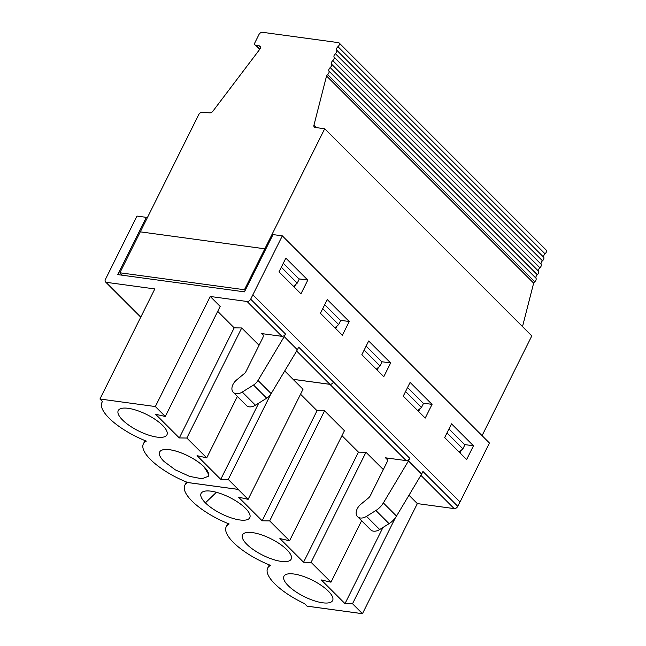 <?xml version="1.0" encoding="UTF-8"?>
<svg xmlns="http://www.w3.org/2000/svg" width="646" height="646" viewBox="0 0 646 646"><rect width="100%" height="100%" fill="white"/><g stroke="black" fill="none" stroke-linecap="round" stroke-linejoin="round"><path stroke-width="0.97" d="M140.909 316.847L106.412 282.342A3.109 2.059 135 0 1 105.516 281.922A3.109 2.059 135 0 1 105.419 279.411L136.976 216.079L146.311 217.347L117.758 274.607L244.463 291.855L273.008 234.587L282.326 235.863L250.68 299.179A3.109 2.059 135 0 1 247.079 301.488L281.922 336.332A3.109 2.059 -45 0 0 285.516 334.03L284.224 336.623L297.378 349.777L271.15 393.632A9.327 6.185 135 0 1 266.685 398.178L255.428 405.204A9.787 6.492 135 0 1 246.449 405.51L233.287 392.356A9.787 6.492 135 0 1 236.662 379.896L244.269 373.622A4.659 3.093 135 0 0 246.013 371.45L262.744 337.89A4.659 3.093 135 0 0 262.607 334.127A4.659 3.093 135 0 0 261.654 333.578L263.18 335.169M233.287 392.356A9.787 6.492 135 0 0 242.274 392.049L253.531 385.024A9.327 6.185 135 0 0 257.996 380.47L284.224 336.623M546.056 249.929L338.956 42.773A3.109 2.059 -45 0 1 337.955 46.673A3.109 2.059 -45 0 0 336.663 50.162A3.109 2.059 -45 0 1 335.371 53.65A3.109 2.059 -45 0 0 334.087 57.139A3.109 2.059 -45 0 1 332.795 60.627A3.109 2.059 -45 0 0 331.511 64.115A3.109 2.059 -45 0 1 330.219 67.604A3.109 2.059 -45 0 0 328.935 71.092A3.109 2.059 -45 0 1 327.643 74.581A3.109 2.059 -45 0 0 326.545 75.97L533.644 283.126A3.109 2.059 135 0 1 534.743 281.737A3.109 2.059 -45 0 0 536.035 278.248A3.109 2.059 135 0 1 537.319 274.76A3.109 2.059 -45 0 0 538.611 271.272A3.109 2.059 135 0 1 539.894 267.783A3.109 2.059 -45 0 0 541.187 264.295A3.109 2.059 135 0 1 542.47 260.806A3.109 2.059 -45 0 0 543.762 257.318A3.109 2.059 135 0 1 545.054 253.83A3.109 2.059 -45 0 0 546.056 249.929A3.109 2.059 -45 0 0 545.959 249.849L339.037 42.87M338.956 42.773A3.109 2.059 -45 0 0 338.859 42.693L262.526 32.3A3.109 2.059 -45 0 0 258.925 34.609L255.008 42.466A3.109 2.059 -45 0 0 255.105 44.97A3.109 2.059 -45 0 0 256.002 45.398L259.111 45.818A3.109 2.059 -45 0 1 259.999 46.237A3.109 2.059 -45 0 1 259.676 49.419L212.881 111.209A3.109 2.059 -45 0 1 209.821 112.864L202.214 112.299A3.109 2.059 -45 0 0 198.734 114.625L140.287 231.857M326.545 75.97L313.94 125.219A3.109 2.059 -45 0 0 314.295 127.036A3.109 2.059 -45 0 0 315.183 127.456L324.696 128.756L264.844 248.807L265.563 249.526L264.844 248.807L140.287 231.849L119.881 272.774L122.336 275.228M482.069 435.654L531.795 335.912L324.696 128.756M205.396 502.863A27.197 9.165 -153.5 0 0 233.343 518.544A27.197 9.165 -153.5 0 0 250.099 515.879A27.197 9.165 -153.5 0 0 245.496 508.321A27.197 9.165 -153.5 0 0 222.24 494.182A27.197 9.165 -153.5 0 0 202.343 492.066A27.197 9.165 -153.5 0 0 205.396 502.863L216.402 492.284M321.03 572.267L311.089 562.327L303.563 562.23L279.888 538.546L289.553 540.783L344.431 430.704L324.558 410.824L269.673 520.902L262.147 520.797L317.033 410.719L300.543 394.221M262.147 520.797L238.463 497.113L248.129 499.35L303.014 389.272L293.074 379.331L329.912 384.346A3.109 2.059 -45 0 0 333.514 382.036L298.686 347.16L297.378 349.777M324.558 410.824L317.033 410.719M269.269 564.879L267.646 568.141A45.398 15.302 26.5 0 0 304.484 603.566L307.052 606.134L362.446 613.7L307.036 606.158L362.463 613.676L352.522 603.727L344.996 603.63L321.32 579.947L330.978 582.183L321.046 572.243M408.983 495.232L417.34 503.597L362.463 613.676M270.593 565.403A45.398 15.302 26.5 0 1 226.213 526.74A45.398 15.302 26.5 0 1 229.177 523.979A45.398 15.302 26.5 0 1 191.967 501.038A45.398 15.302 26.5 0 1 184.788 485.308A45.398 15.302 26.5 0 1 187.76 482.546L238.188 489.41L248.129 499.35M375.915 462.189L365.975 452.248L358.449 452.152L341.96 435.654M387.479 459.782L385.509 457.812L406.173 460.622A3.109 2.059 -45 0 0 409.774 458.321L408.466 460.937L421.62 474.099L396.515 516.073L383.361 502.919L408.466 460.937M366.516 516.364L375.907 510.502L389.07 523.656L379.67 529.526L366.516 516.364A9.795 6.492 -45 0 1 357.537 516.671L370.691 529.833A9.795 6.492 -45 0 0 379.67 529.526M385.509 457.812A4.659 3.093 135 0 1 386.849 458.442A4.659 3.093 135 0 1 386.986 462.205L370.255 495.773A4.659 3.093 135 0 1 368.511 497.937L360.904 504.211A9.795 6.492 -45 0 0 357.537 516.671M389.07 523.656A15.544 10.312 -45 0 0 396.515 516.073M383.361 502.919A15.544 10.312 135 0 1 375.907 510.502M267.646 568.141A45.398 15.302 26.5 0 1 270.601 565.379M293.89 574.011A27.197 9.165 -153.5 0 0 285.193 574.9A27.197 9.165 -153.5 0 0 304.185 596.605A27.197 9.165 -153.5 0 0 332.948 598.713A27.197 9.165 -153.5 0 0 319.221 584.057A27.197 9.165 -153.5 0 0 293.89 574.011M269.673 520.902L289.553 540.783M252.457 532.611A27.197 9.165 -153.5 0 0 243.768 533.499A27.197 9.165 -153.5 0 0 262.752 555.205A27.197 9.165 -153.5 0 0 291.516 557.312A27.197 9.165 -153.5 0 0 277.796 542.648A27.197 9.165 -153.5 0 0 252.457 532.611M106.412 282.342L154.83 288.932L99.944 399.01L102.512 401.578A45.398 15.302 26.5 0 0 101.955 402.45A45.398 15.302 26.5 0 0 146.335 441.113M210.241 296.474L155.355 406.552L165.295 416.492L220.173 306.414L210.241 296.474L247.079 301.488M251.657 337.898L241.717 327.958L234.191 327.861L217.702 311.364M261.654 333.578L281.922 336.332M155.355 406.552L99.944 399.01M296.635 351.02L329.928 384.313A3.109 2.059 -45 0 0 333.522 382.012M145.011 440.588L143.388 443.85A45.398 15.302 26.5 0 0 187.768 482.522L238.204 489.385L228.264 479.437L220.738 479.34L258.731 403.144M228.264 479.437L270.682 394.359M251.706 337.906L259.062 345.271M284.725 370.941L293.074 379.331M329.928 384.313L293.09 379.299M143.388 443.85A45.398 15.302 26.5 0 1 146.351 441.089M220.738 479.34L197.062 455.656L206.72 457.893L196.788 447.953L186.831 438.036L179.305 437.94L155.629 414.256L165.295 416.492M208.359 476.231A27.197 9.165 -153.5 0 0 197.062 461.139A27.197 9.165 -153.5 0 0 169.632 449.721A27.197 9.165 -153.5 0 0 159.675 451.974A27.197 9.165 -153.5 0 0 159.675 451.99A27.197 9.165 -153.5 0 0 163.955 461.405A27.197 9.165 -153.5 0 1 160.927 450.642A27.197 9.165 -153.5 0 1 180.807 452.749A27.197 9.165 -153.5 0 1 204.055 466.864A27.197 9.165 -153.5 0 0 178.425 451.901A27.197 9.165 -153.5 0 0 159.667 452.006L159.675 451.974M128.199 408.32A27.197 9.165 -153.5 0 0 119.51 409.209A27.197 9.165 -153.5 0 0 138.494 430.914A27.197 9.165 -153.5 0 0 167.257 433.014A27.197 9.165 -153.5 0 0 153.538 418.358A27.197 9.165 -153.5 0 0 128.199 408.32M245.165 290.45L244.438 289.731L119.881 272.774M244.438 289.731L264.844 248.807M349.228 321.506L327.272 299.55L320.416 313.294L342.372 335.25L349.228 321.506L340.289 320.287M335.734 328.612L337.083 325.907M390.644 362.931L368.688 340.975L361.841 354.727L383.789 376.683L390.644 362.931L381.705 361.72M307.811 280.073L285.855 258.117L278.999 271.869L300.955 293.825L307.811 280.073L298.872 278.862M294.318 287.187L295.666 284.474M147.118 218.154L146.311 217.347M252.925 294.842L460.033 502.007L489.442 443.027L282.326 235.863M473.478 445.788L451.522 423.833L444.666 437.576L466.622 459.54L473.478 445.788L464.539 444.569M432.061 404.364L410.105 382.4L403.249 396.151L425.205 418.107L432.061 404.364L423.122 403.144M377.151 370.037L378.499 367.34M376.303 369.189L380.066 366.007L382.044 362.051L366.12 346.127M380.066 366.007L364.15 350.084M252.844 294.834L460.017 501.99M459.936 501.982L457.78 506.303L422.944 471.451L421.62 474.099M533.644 283.126L522.509 326.626M418.568 411.47L419.916 408.765M459.984 452.894L461.349 450.157M457.78 506.303A3.109 2.059 135 0 1 454.186 508.604L417.34 503.597M375.98 462.213L383.32 469.561M311.089 562.327L365.975 452.248M330.978 582.183L361.607 520.749M344.996 603.63L382.973 527.459M352.522 603.727L395.352 517.817M303.563 562.23L358.449 452.152M324.704 304.702L340.62 320.618L338.649 324.583L322.734 308.659M283.287 263.269L299.203 279.193L297.233 283.15L281.317 267.226M204.055 466.864L208.674 474.447L208.343 476.272L201.988 478.783L189.585 476.377L175.308 469.852L163.955 461.405M334.886 327.764L338.649 324.583M293.47 286.34L297.233 283.15M206.72 457.893L237.365 396.434M179.305 437.94L234.191 327.861M186.831 438.036L241.717 327.958M407.537 387.552L423.461 403.475L421.483 407.432L405.567 391.516M417.72 410.622L421.483 407.432M459.128 452.038L462.891 448.857L446.984 432.941M448.954 428.984L464.862 444.892L462.891 448.857M285.516 334.03L250.68 299.179M257.996 380.47L271.15 393.632M253.531 385.024L266.685 398.178M242.274 392.049L255.428 405.204M328.935 71.092L536.035 278.248M330.219 67.604L537.319 274.76M327.643 74.581L534.743 281.737M336.663 50.162L543.762 257.318M335.371 53.65L542.47 260.806M331.511 64.115L538.611 271.272M332.795 60.627L539.894 267.783M337.955 46.673L545.054 253.83M334.087 57.139L541.187 264.295M329.912 384.346L406.173 460.622M409.774 458.321L333.514 382.036M260.419 47.134L259.111 45.818M256.002 45.398L259.821 49.217M316.338 127.617L313.94 125.219M420.893 475.311L454.186 508.604M105.516 281.922L140.755 317.162M227.852 523.454L226.213 526.74M255.105 44.97L259.619 49.492M186.444 481.989L184.788 485.308M102.431 401.497L101.955 402.45"/></g></svg>

